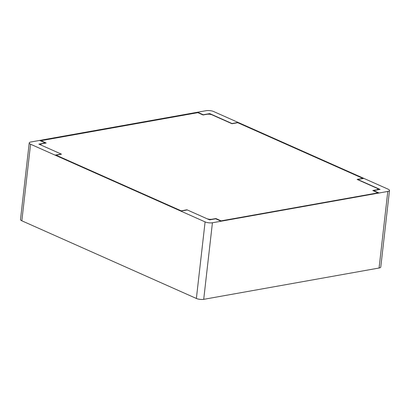 <?xml version="1.0" encoding="UTF-8"?>
<svg xmlns="http://www.w3.org/2000/svg" width="410" height="410" viewBox="0 0 410 410"><rect width="100%" height="100%" fill="white"/><g stroke="black" fill="none" stroke-linecap="round" stroke-linejoin="round"><path stroke-width="0.61" d="M213.625 111.53L388.157 189.2A5.222 1.604 -173.5 0 1 389.5 190.481A5.222 1.604 -173.5 0 1 387.798 191.439L212.431 222.763A5.222 1.604 -173.5 0 1 205.097 221.897L30.571 144.228A5.222 1.604 -173.5 0 1 29.223 142.946A5.222 1.604 -173.5 0 1 30.924 141.983L206.291 110.664A5.222 1.604 -173.5 0 1 213.625 111.53M29.223 142.946L20.5 219.519A5.222 1.604 6.5 0 0 21.843 220.8L196.375 298.47A5.222 1.604 6.5 0 0 203.708 299.336L379.076 268.017A5.222 1.604 6.5 0 0 380.777 267.053L389.5 190.481M357.433 179.554L363.875 178.401M207.214 218.812L209.331 219.335L211.539 219.324L215.896 218.545L221.113 220.872L378.005 192.849L372.787 190.522L377.154 189.743L378.128 189.184L377.359 188.421L357.115 179.411L362.86 178.386L237.738 122.703L231.993 123.728L211.75 114.718L209.628 114.195L207.424 114.205L203.052 114.984L197.835 112.663L40.949 140.686L46.166 143.008L41.451 143.854L40.482 144.407L41.251 145.171M357.453 179.349L380.065 189.415L373.095 190.66M373.612 190.568L379.158 193.038M238.123 122.436L232.014 123.528M187.283 209.946L180.83 211.099M216.203 218.684L209.577 219.868L186.965 209.802L181.21 210.832L56.088 155.149L61.495 154.18L38.883 144.12L45.858 142.875M215.675 218.781L221.221 221.246M61.177 154.042L55.073 155.134M202.745 114.851L209.72 113.606L232.332 123.666M203.268 114.759L197.569 112.222M45.325 142.967L39.626 140.43M379.076 268.017L387.798 191.439M203.708 299.336L212.431 222.763M196.375 298.47L205.097 221.897M21.843 220.8L30.571 144.228"/></g></svg>
